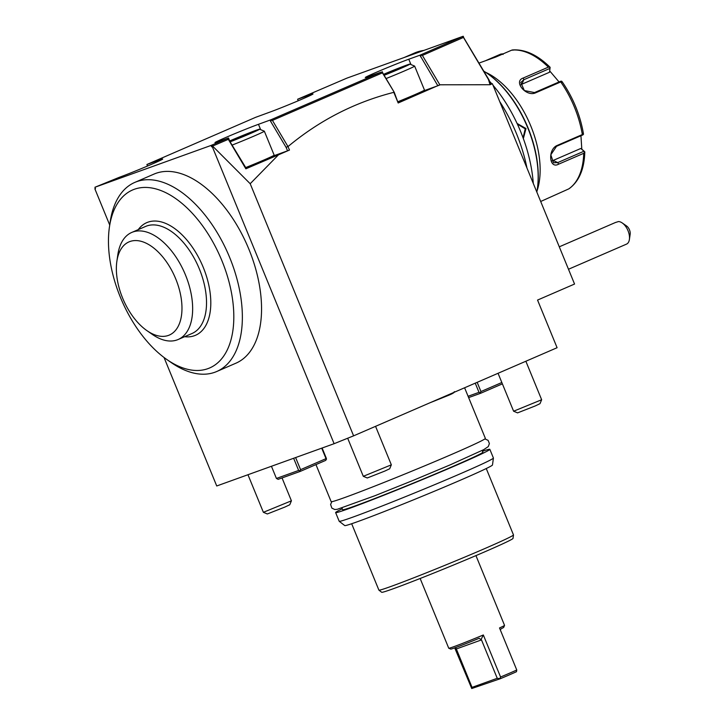 <?xml version="1.0" encoding="UTF-8"?>
<svg xmlns="http://www.w3.org/2000/svg" width="725" height="725" viewBox="0 0 725 725"><rect width="100%" height="100%" fill="white"/><g stroke="black" fill="none" stroke-linecap="round" stroke-linejoin="round"><path stroke-width="1.09" d="M269.528 112.239L255.599 117.341L146.894 164.502L158.53 160.307A25.756 0.752 157.7 0 1 162.708 159.047A25.756 0.752 157.7 0 1 146.069 166.641A25.756 0.752 157.7 0 1 119.226 177.335L94.93 187.258L211.075 145.435L228.493 137.977L219.149 141.339A25.756 0.752 157.7 0 1 214.972 142.608A25.756 0.752 157.7 0 1 231.61 135.004A25.756 0.752 157.7 0 1 258.462 124.319L271.313 119.616L381.087 72.156L369.46 76.252A25.756 0.752 157.7 0 1 365.282 77.512A25.756 0.752 157.7 0 1 381.921 69.917A25.756 0.752 157.7 0 1 408.773 59.233L420.011 55.182L463.212 36.25L405.048 57.193L346.894 78.137L297.603 99.262L308.841 95.22A25.756 0.752 157.7 0 1 313.019 93.951A25.756 0.752 157.7 0 1 296.38 101.554A25.756 0.752 157.7 0 1 269.528 112.239M298.22 100.775L297.603 99.262M271.304 119.607L381.087 72.147L382.791 73.053L394.246 92.311L382.138 72.364M250.197 183.724L212.588 146.078L211.646 146.831L212.325 144.9L212.588 146.078L228.33 139.327L228.176 138.665L246.31 168.553L245.857 168.807L278.491 154.815L250.197 183.724L353.601 435.843L334.107 443.7L216.73 485.977L164.04 357.488M227.26 138.511L228.176 138.665M211.646 146.831L211.075 145.435M94.93 187.258L95.501 188.663L94.884 188.881L109.729 225.067M212.262 146.613L334.107 443.7M166.786 359.482L171.136 362.509A103.041 57.239 -113.4 0 0 216.712 371.517L235.906 363.198A103.041 57.239 -113.4 0 0 259.459 285.496A103.041 57.239 -113.4 0 0 205.456 187.53A103.041 57.239 -113.4 0 0 154.008 174.091L134.814 182.401A103.041 57.239 -113.4 0 0 110.2 221.805L109.43 227.052A96.978 53.877 -113.4 0 0 161.258 355.304A96.978 53.877 -113.4 0 0 166.786 359.482A96.978 53.877 -113.4 0 0 233.414 326.014A96.978 53.877 -113.4 0 0 181.023 202.619A96.978 53.877 -113.4 0 0 109.43 227.052M94.884 188.881L95.202 187.947M492.393 83.728L490.082 84.734L439.83 84.789L422.385 55.426L463.465 37.428L463.293 36.957L489.003 79.895L490.807 84.299L492.393 83.728L574.553 284.046L537.551 300.068L557.09 347.719L353.601 435.843M477.168 382.329L480.947 391.554L501.836 382.51M475.237 383.163L478.998 392.343L480.267 392.651L480.947 391.554M468.087 396.276L478.998 392.343M468.631 397.599L480.729 393.24L502.389 383.86M480.729 393.24L480.267 392.651M289.493 150.048L287.544 150.836L286.185 147.528L287.807 146.287L289.493 150.048L278.491 154.815M288.052 146.541C319.544 120.332 354.797 102.27 393.811 92.338L393.748 92.157M439.83 84.789L398.179 102.986L393.811 92.338M463.465 37.428L488.378 79.351L490.082 84.734L490.807 84.299M489.003 79.895L488.378 79.351M463.683 37.392L463.212 36.25M463.293 36.957L462.142 36.721M422.385 55.426L421.107 54.701L420.636 56.405L421.279 55.209M439.848 84.943L437.846 85.749L420.636 56.405M420.745 56.976L420.011 55.182M437.846 85.749L424.515 90.552M382.791 73.053L382.202 71.666M398.179 102.986L394.246 92.311M287.807 146.287L272.428 120.404L382.311 72.899M272.428 120.404L271.313 119.616L270.67 121.528L270.099 120.133M287.544 150.836L274.204 155.639M245.721 167.566A24.242 0.707 157.7 0 0 264.426 159.79A24.242 0.707 -22.3 0 0 274.168 155.159L274.023 155.993L264.335 160.633L246.101 168.2A23.49 0.68 -22.3 0 0 264.317 160.633M228.33 139.327L245.857 168.807M229.29 139.925L228.493 137.977M270.67 121.528L271.467 120.232M286.185 147.528L270.724 121.51M274.168 155.159L264.344 131.198A24.242 0.707 -22.3 0 1 254.602 135.829A24.242 0.707 157.7 0 1 232.317 145.018M264.344 131.198A24.242 0.707 -22.3 0 0 264.326 131.18L259.586 129.204A20.608 0.598 -22.3 0 0 249.128 132.929A20.608 0.598 -22.3 0 0 229.861 140.868M230.378 141.747A20.608 0.598 157.7 0 0 251.321 133.146A20.608 0.598 -22.3 0 0 259.586 129.204M248.566 134.143L230.224 141.484L254.683 131.198L232.498 139.925L233.45 140.614M246.654 134.089L246.572 135.203M248.548 134.152L254.62 131.225M398.079 101.645A24.242 0.707 157.7 0 0 414.736 94.703A24.242 0.707 -22.3 0 0 424.478 90.072L424.333 90.906L414.637 95.537L398.36 102.325A23.49 0.68 -22.3 0 0 414.627 95.546M424.478 90.072L414.646 66.111A24.242 0.707 -22.3 0 1 404.903 70.742A24.242 0.707 157.7 0 1 386.072 78.563M414.646 66.111A24.242 0.707 -22.3 0 0 414.627 66.093L409.888 64.108A20.608 0.598 -22.3 0 0 383.552 74.331M384.132 75.3A20.608 0.598 157.7 0 0 401.623 68.059A20.608 0.598 -22.3 0 0 409.888 64.108M384.712 74.892L404.994 66.111L396.965 69.002L396.883 70.108M398.868 69.056L384.739 74.874M499.697 101.536A110.617 61.453 66.6 0 1 526.957 168.001M423.844 50.433A110.617 61.453 -113.4 0 0 416.612 52.191A110.617 61.453 66.6 0 0 414.609 52.979L404.042 57.565M489.574 81.291A105.37 58.535 66.6 0 1 491.885 83.91M493.009 85.233A105.37 58.535 66.6 0 1 533.283 183.425M483.802 71.141A84.852 47.143 66.6 0 1 487.127 73.316A84.852 47.143 66.6 0 1 537.307 189.198A84.852 47.143 66.6 0 1 536.826 192.071M517.079 123.449L525.997 128.533L523.35 138.575M487.127 73.316L487.78 73.778A83.946 46.636 66.6 0 1 537.424 188.409L537.307 189.198M540.696 201.487L568.726 188.908A75.762 42.086 -113.4 0 0 583.725 153.31L558.622 164.176C549.052 169.505 547.583 149.323 557.217 145.435L582.329 134.56A75.762 42.086 -113.4 0 0 560.742 81.934L535.639 92.809C526.223 97.259 512.901 81.345 523.278 78.01L548.381 67.135A75.762 42.086 -113.4 0 0 511.805 50.116L495.945 56.985L479.007 63.075M486.149 60.429L500.839 54.067L502.896 53.858L503.077 54.457M485.723 72.364A75.762 42.086 66.6 0 1 537.044 190.874M560.742 81.934L561.639 81.191L560.679 81.254L534.506 92.582L524.311 90.552L520.822 82.487L523.776 79.741L549.949 68.404L550.103 67.371L548.381 67.135M511.805 50.116L513.137 50.17M584.803 151.869C584.314 169.17 579.058 181.458 569.043 188.736L568.726 188.908M580.942 135.747L581.803 149.196L580.77 148.48L584.758 151.878L583.725 153.31M583.924 151.253L557.752 162.59L553.492 162.772L550.81 154.806L556.537 146.305L582.71 134.977L583.453 134.361L582.329 134.56M583.118 133.028L583.453 134.361M561.639 81.191L562.31 82.297M550.094 67.67L549.505 72.255L521.882 84.218A9.09 6.679 -157.2 0 0 520.55 84.988M549.949 68.404L549.505 72.255M549.722 70.95L559.066 81.952M581.803 149.196L584.504 151.561M580.77 148.48L553.148 160.442A9.09 6.407 -65 0 1 551.562 160.914M517.378 124.093L525.217 128.842L523.088 137.868M147.411 165.753L146.894 164.502M568.482 269.256L626.5 244.135A12.126 6.733 -113.4 0 0 629.391 239.495A12.126 6.733 -113.4 0 0 624.877 225.421A12.126 6.733 -113.4 0 0 622.222 222.947A12.126 6.733 -113.4 0 0 618.434 221.569L615.289 222.566M622.222 222.947L626.581 225.973A6.063 3.371 66.6 0 1 630.161 234.248L629.391 239.495M295.619 457.566L300.585 469.664L326.023 458.644L321.719 448.168M271.44 466.275L276.424 478.446L278.155 479.343L300.368 471.35L325.806 460.33L326.386 458.436L322.118 448.023M326.486 459.242L326.023 458.644M293.643 458.272L298.637 470.452L299.896 470.761L300.585 469.664M276.424 478.446L298.637 470.452M300.368 471.35L299.896 470.761M464.598 387.775L485.369 438.398A83.339 2.429 157.7 0 1 431.529 462.985A83.339 2.429 157.7 0 1 344.665 497.558A83.339 2.429 157.7 0 1 331.153 501.646L315.955 464.598M482.125 450.461L482.841 452.21A75.762 2.202 -22.3 0 1 452.391 466.673A75.762 2.202 157.7 0 1 380.444 496.308A75.762 2.202 157.7 0 1 342.644 509.702L341.928 507.962M342.254 508.769A83.339 2.429 -22.3 0 0 335.63 512.584A83.339 2.429 -22.3 0 0 349.151 508.497A83.339 2.429 -22.3 0 0 436.015 473.923A83.339 2.429 -22.3 0 0 489.846 449.328A83.339 2.429 -22.3 0 0 482.451 451.267M335.63 512.584L339.191 521.266A83.339 2.429 -22.3 0 0 339.218 521.302A83.339 2.429 -22.3 0 0 352.712 517.179A83.339 2.429 -22.3 0 0 438.96 482.868A83.339 2.429 -22.3 0 0 493.417 458.064A83.339 2.429 -22.3 0 0 493.408 458.019L489.846 449.328M339.218 521.302L344.756 525.58A79.841 2.329 -22.3 0 0 357.679 521.628A79.841 2.329 -22.3 0 0 440.302 488.759A79.841 2.329 -22.3 0 0 492.474 464.997L493.417 458.064M351.67 523.74L378.894 590.114A72.736 2.121 -22.3 0 0 378.921 590.141A72.736 2.121 -22.3 0 0 390.693 586.552A72.736 2.121 -22.3 0 0 465.957 556.601A72.736 2.121 -22.3 0 0 513.49 534.95A72.736 2.121 -22.3 0 0 513.481 534.914L486.257 468.54M378.921 590.141L381.685 592.28A70.987 2.066 -22.3 0 0 393.177 588.772A70.987 2.066 -22.3 0 0 466.637 559.546A70.987 2.066 -22.3 0 0 513.019 538.421L513.49 534.95M479.171 638.29L481.491 639.903L497.241 678.301L500.295 678.718L471.739 688.533L454.72 647.887M481.11 639.423L483.33 634.973A30.151 0.879 157.7 0 1 448.775 648.25A30.151 0.879 157.7 0 1 448.748 648.232L420.147 578.496M483.33 634.973L500.576 677.014A30.151 0.879 157.7 0 0 509.675 673.144A30.151 0.879 157.7 0 0 516.762 670L499.516 627.959A30.151 0.879 157.7 0 0 504.546 625.376A30.151 0.879 157.7 0 1 504.546 625.376L475.944 555.604M471.739 688.533L472.048 687.373L456.125 648.422L454.901 647.824M479.035 638.344A28.638 0.834 157.7 0 1 450.751 649.074L448.775 648.25M499.924 678.382L500.576 677.014M497.241 678.301L472.048 687.373M516.762 670L516.481 671.713A28.638 0.834 157.7 0 1 500.295 678.718M500.304 629.871L501.238 628.729A28.638 0.834 157.7 0 0 503.721 627.352L504.546 625.376M541.647 399.738L539.989 403.689L535.123 405.991L517.568 412.878L513.608 411.22L541.647 399.738L525.861 361.24M291.414 500.812L289.755 504.763L284.889 507.065L267.335 513.962L263.383 512.312L291.414 500.812L282.043 477.947M263.383 512.312L247.959 474.73M391.337 464.825L389.688 468.776L384.812 471.078L367.267 477.974L363.298 476.316L391.337 464.825L375.559 426.327M216.712 371.517A103.041 57.239 -113.4 0 0 240.265 293.806A103.041 57.239 -113.4 0 0 186.262 195.841A103.041 57.239 -113.4 0 0 134.814 182.401M138.248 229.635A61.371 34.093 66.6 0 1 147.864 222.203A61.371 34.093 66.6 0 1 203.263 267.389A61.371 34.093 66.6 0 1 194.418 335.72A61.371 34.093 66.6 0 1 184.612 336.699M131.769 232.435L145.643 226.427A58.335 32.407 -113.4 0 1 146.695 226.01A58.335 32.407 66.6 0 1 198.967 268.023A58.335 32.407 66.6 0 1 192.007 333.5L178.132 339.508A58.335 32.407 -113.4 0 0 185.093 274.032A58.335 32.407 -113.4 0 0 132.82 232.018A58.335 32.407 -113.4 0 0 131.769 232.435A58.335 32.407 -113.4 0 0 117.831 254.747L116.87 261.299A50.759 28.203 -113.4 0 0 146.894 330.618A50.759 28.203 -113.4 0 0 168.427 335.421A50.759 28.203 -113.4 0 0 175.74 278.907A50.759 28.203 -113.4 0 0 129.92 241.525A50.759 28.203 -113.4 0 0 116.87 261.299M146.894 330.618L152.332 334.406A58.335 32.407 -113.4 0 0 176.365 340.161A58.335 32.407 -113.4 0 0 178.132 339.508M309.158 95.99L308.841 95.22M410.957 64.552L408.773 59.233M260.647 129.648L258.462 124.319M232.498 139.925L230.006 141.121M396.965 69.002L383.652 74.494M558.622 164.176L557.752 162.59L553.148 160.442M557.217 145.435L556.537 146.305M535.639 92.809L534.506 92.582M523.278 78.01L523.776 79.741L521.882 84.218M525.997 128.533L525.217 128.842M158.847 161.077L158.53 160.307M481.491 639.903L456.297 648.975M404.931 66.138L398.841 69.065M550.121 67.307C537.442 54.837 524.855 49.055 512.357 49.962M583.435 133.69C580.163 114.958 573.058 97.621 562.111 81.68M559.283 246.817L615.625 222.421M454.294 391.636C454.919 392.343 452.599 393.729 447.325 395.823L429.762 402.855M513.608 411.22L498.048 373.284M363.298 476.316L347.683 438.226M331.833 501.691L330.591 504.455L331.86 508.107L334.76 509.521L337.261 509.312L374.816 495.764L413.313 480.322L450.261 464.825L483.783 449.618L488.287 446.591L489.393 443.555L488.097 440.338L484.898 438.906"/></g></svg>
